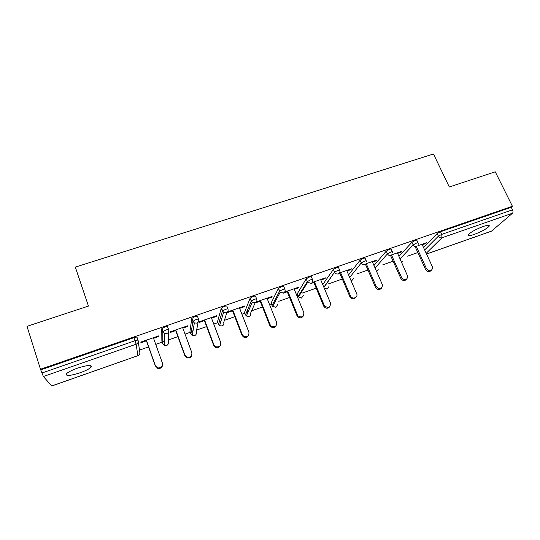 <?xml version="1.0" encoding="UTF-8"?>
<svg xmlns="http://www.w3.org/2000/svg" width="540" height="540" viewBox="0 0 540 540"><rect width="100%" height="100%" fill="white"/><g stroke="black" fill="none" stroke-linecap="round" stroke-linejoin="round"><path stroke-width="0.81" d="M80.177 372.749C85.678 370.757 89.316 368.908 91.105 367.18C92.266 364.642 87.716 364.973 77.47 368.165C71.928 370.156 68.256 372.019 66.454 373.741C65.394 376.306 69.971 375.968 80.177 372.749M474.363 234.387C481.619 231.606 486.533 228.906 489.112 226.274C489.848 224.87 487.877 224.937 483.199 226.49C475.868 229.291 470.934 231.998 468.389 234.603C467.654 236.034 469.645 235.96 474.363 234.387M139.489 350.096L148.581 346.91M155.763 344.392L162.216 342.131M162.83 341.915L164.43 341.354M168.338 339.991L177.896 336.636M185.044 334.132L190.289 332.296M191.241 331.965L192.949 331.364M196.641 330.075L206.638 326.565M213.759 324.074L217.836 322.643M219.105 322.198L220.826 321.597M224.397 320.341L234.826 316.69M241.92 314.206L244.87 313.173M246.443 312.62L248.042 312.059M251.64 310.797L262.467 307.004M269.534 304.526L271.404 303.872M273.274 303.217L274.61 302.751M278.795 301.286L289.589 297.5M296.629 295.036L297.459 294.746M302.413 293.011L316.204 288.178M327.901 284.081L342.326 279.025M357.507 273.706L367.963 270.041M382.786 264.843L393.127 261.225M407.606 256.149L417.845 252.565M51.671 385.965L137.909 355.664L51.745 385.999L43.376 376.508L40.48 369.245L27 326.342L88.452 306.065L75.317 267.111L433.485 153.994L449.294 186.982L495.254 171.815L512.413 206.26L511.238 207.293L440.519 231.734L441.754 234.367L512.507 209.831L511.238 207.293M512.507 209.831C513.155 211.343 513.155 212.476 512.514 213.226L491.44 231.194L426.533 254.043M40.48 369.245L512.413 206.26M417.879 245.714L426.573 242.696L425.695 243.594L425.459 243.081M422.273 244.782L425.695 243.594M40.966 369.812L133.94 337.682C135.756 337.095 136.789 336.98 137.025 337.325L138.065 340.301M90.882 366.512L91.584 366.262M423.495 247.442L437.164 233.53L440.519 231.734M161.858 341.132L161.75 328.772L164.68 327.058C166.448 326.491 167.414 326.39 167.582 326.761L168.622 329.643M193.057 330.716L192.463 330.939M189.938 331.351L191.808 318.377L194.785 316.656C196.513 316.103 197.424 316.015 197.519 316.406L198.558 319.201M221.042 320.868L219.861 321.341M217.499 321.752L221.258 308.192L224.289 306.457C225.976 305.917 226.834 305.849 226.854 306.261L227.9 308.968M248.4 311.222L246.753 311.924M244.539 312.329L250.128 298.208L253.206 296.467C254.853 295.94 255.656 295.886 255.609 296.312L256.649 298.944M271.087 303.075L278.424 288.428L281.549 286.673C283.156 286.16 283.905 286.119 283.804 286.565L284.837 289.123M297.149 293.99L306.166 278.829L309.339 277.067C310.905 276.568 311.607 276.548 311.445 277.007L312.478 279.49M322.745 284.6L333.396 269.393L336.589 267.651C338.121 267.158 338.776 267.151 338.553 267.631L339.586 270.047M348.584 274.901L360.072 260.192L363.319 258.41C364.79 257.938 365.405 257.938 365.162 258.41L366.201 260.786M373.99 265.505L386.255 251.134L389.543 249.352C390.933 248.9 391.514 248.9 391.284 249.352L392.344 251.708M398.959 256.358L411.946 242.251L415.267 240.455C416.583 240.03 417.137 240.03 416.921 240.455L417.994 242.804M397.609 253.368L401.193 252.119L401.996 251.242L392.236 254.637M372.499 262.109L376.245 260.807L376.967 259.949L366.107 263.729M364.75 264.809L365.546 264.526M346.916 271.013L350.831 269.649L351.473 268.819L339.464 272.997M338.101 274.084L339.937 273.443M320.848 280.084L324.945 278.66L325.505 277.85L312.302 282.44M310.939 283.541L313.848 282.528M294.293 289.332L298.573 287.84L299.045 287.057L284.614 292.079M283.237 293.18L287.267 291.776M267.233 298.748L271.694 297.196L272.079 296.433L256.365 301.901M255.076 302.981L260.172 301.205M239.645 308.353L244.303 306.734L244.593 305.998L227.597 311.911M227.367 312.626L232.558 310.817M211.525 318.141L216.385 316.454L216.574 315.745L199.247 321.773L199.112 322.461L204.41 320.618M182.844 328.124L187.913 326.363L188.008 325.681L170.33 331.83L170.303 332.492L175.703 330.608M153.596 338.303L158.888 336.467L158.868 335.819L140.839 342.09L140.92 342.718L146.428 340.801M401.193 252.119L400.957 251.606M376.245 260.807L376.009 260.28M350.831 269.649L350.602 269.123M324.945 278.66L324.716 278.127M298.573 287.84L298.35 287.3M271.694 297.196L271.478 296.649M244.303 306.734L244.087 306.173M216.385 316.454L216.169 315.887M187.913 326.363L187.704 325.789M158.888 336.467L158.679 335.887M431.231 270.5C429.219 272.295 427.343 271.978 425.608 269.541L426.499 268.718C429.111 271.64 431.156 271.492 432.635 268.265L432.331 266.632L422.037 244.269M426.499 268.718L416.482 246.841M425.608 269.541L415.631 247.732M406.539 279.329C404.487 281.198 402.577 280.888 400.822 278.411L401.632 277.607C404.561 280.672 406.64 280.354 407.869 276.656L397.379 252.848M401.632 277.607L391.46 254.907M400.822 278.411L390.737 255.879M381.402 288.306C379.303 290.264 377.365 289.973 375.57 287.442L376.306 286.666C379.62 289.852 381.706 289.346 382.563 285.127L372.263 261.583M376.306 286.666L366.242 263.682M375.57 287.442L365.317 263.999M355.806 297.432C353.72 299.484 351.749 299.248 349.893 296.73L350.541 295.981C352.188 299.936 358.472 297.628 356.683 293.733L346.687 270.486M350.501 295.886L340.551 272.619M349.853 296.642L339.707 272.909M329.744 306.7C327.935 308.745 326.012 308.725 323.987 306.653L323.642 306.011L324.209 305.289L324.554 305.924C328.442 308.468 330.419 307.51 330.487 303.041L320.625 279.551M324.209 305.289L314.375 281.725M323.642 306.011L313.625 281.988M303.203 316.103C301.637 318.154 299.788 318.344 297.648 316.67L296.939 315.562L297.412 314.867L298.127 315.981C302.015 317.925 303.912 316.798 303.818 312.579L294.071 288.785M297.412 314.867L287.699 290.999M296.939 315.562L287.044 291.229M276.176 325.627C274.82 327.719 273.038 328.104 270.817 326.781L269.716 325.303L270.101 324.635L271.202 326.12C275.029 327.557 276.838 326.288 276.629 322.299L267.01 298.202M270.101 324.635L260.516 300.456M269.716 325.303L259.956 300.652M248.636 335.266C247.489 337.453 245.754 338.026 243.439 336.987L241.967 335.225L242.257 334.584L243.729 336.353C247.469 337.379 249.197 335.995 248.906 332.208L239.429 307.793M242.257 334.584L232.808 310.095M241.967 335.225L232.342 310.257M220.563 344.979C219.632 347.335 217.937 348.111 215.487 347.321L213.678 345.35L213.86 344.736L215.676 346.714C219.328 347.402 220.982 345.938 220.644 342.313L211.309 317.574M213.86 344.736L204.559 319.923M213.678 345.35L204.194 320.051M191.916 354.753C191.255 357.358 189.594 358.364 186.935 357.791L184.822 355.671L184.903 355.09L187.022 357.217C190.586 357.649 192.186 356.11 191.822 352.613L182.635 327.55M184.903 355.09L175.75 329.947M184.822 355.671L175.493 330.035M162.614 364.581C162.338 367.497 160.724 368.78 157.768 368.429L155.358 365.654L157.748 367.895C161.237 368.111 162.79 366.518 162.419 363.13L153.387 337.723M155.358 365.654L146.367 340.166M155.385 366.194L146.225 340.22M512.514 213.226L441.95 237.789L426.195 253.314M426.512 254.003L491.724 231.046M424.649 249.953L438.392 236.156L441.754 234.367L441.95 237.789C440.424 238.147 439.236 237.6 438.392 236.156L437.164 233.53M138.24 341.456L139.759 351.965C140.15 353.639 139.536 354.848 137.916 355.604L136.107 344.23L43.376 376.508M41.965 372.985L135.007 340.726L133.94 337.682M136.107 344.23L135.007 340.726C136.822 340.139 137.849 340.011 138.085 340.355C138.51 342.137 137.849 343.433 136.107 344.23M401.767 262.595L402.523 261.482M400.1 258.896L413.161 244.91L416.488 243.122C417.812 242.696 418.358 242.69 418.136 243.115L418.304 244.229M416.752 246.557C415.199 246.922 414.005 246.375 413.161 244.91L411.946 242.251M375.118 268.063L387.457 253.827L386.255 251.134M349.697 277.486L361.26 262.919L360.072 260.192M323.838 287.206L334.557 272.18L333.382 269.42M297.041 293.733L298.121 296.372L307.334 281.63L306.166 278.829M270.999 302.852L272.059 305.519L279.572 291.263L278.424 288.428M255.157 302.798L250.661 313.031C251.107 314.618 250.58 315.765 249.082 316.467L246.375 316.001L245.518 314.84L251.255 301.084L250.128 298.208M244.465 312.14L245.599 315.029M226.894 312.532L223.715 322.495C224.147 324.101 223.601 325.262 222.068 325.978L219.584 325.688L218.477 324.331L222.372 311.108L221.258 308.192M217.438 321.597L218.538 324.486M198.085 322.245L196.256 332.134C196.681 333.761 196.108 334.935 194.549 335.664L192.267 335.516L190.917 334.004L192.901 321.334L191.808 318.377M189.898 331.236L190.964 334.125M168.595 331.871L168.278 341.955C168.689 343.602 168.095 344.797 166.502 345.539L164.396 345.485L162.837 343.865L162.83 331.769L161.75 328.772M161.831 341.057L162.864 343.94M376.65 271.539L378.385 269.804M391.082 255.488C389.502 255.866 388.294 255.312 387.457 253.827L390.751 252.052C392.141 251.6 392.722 251.593 392.492 252.038L392.641 252.74M350.872 280.226L352.269 280.139L353.815 278.242M364.919 264.593C363.312 264.978 362.09 264.418 361.26 262.919L364.514 261.144C365.985 260.672 366.599 260.672 366.356 261.137L366.431 261.387M324.277 288.245L327.173 288.974L328.786 286.781M333.396 269.393L334.679 272.444C335.563 273.78 336.751 274.259 338.256 273.875C339.755 273.173 340.247 272.012 339.734 270.385C339.957 269.919 339.309 269.926 337.77 270.418L334.557 272.18L323.946 287.462M306.214 278.768L307.375 281.57L310.507 279.875C312.073 279.369 312.775 279.342 312.606 279.801C313.112 281.441 312.599 282.623 311.067 283.338L307.699 282.272L298.465 296.973L301.617 297.972L303.271 295.414M307.375 281.57L307.699 282.272L307.375 281.57M301.475 298.073L298.242 296.622M278.492 288.326L279.639 291.161L282.697 289.514C284.31 288.995 285.059 288.954 284.951 289.393C285.444 291.06 284.904 292.262 283.338 292.99L280.206 292.228L272.66 306.43L275.589 307.132C276.905 306.551 277.452 305.552 277.236 304.135M279.639 291.161L280.206 292.228L279.639 291.161M275.468 307.233L272.66 306.43L272.16 305.741M250.209 298.073L252.173 302.319L255.069 302.832C256.662 302.09 257.222 300.868 256.743 299.18C256.79 298.762 255.987 298.816 254.34 299.349L251.255 301.084L252.173 302.319L246.375 316.001L248.981 316.555M221.36 308.023L223.56 312.552L226.22 312.869C227.853 312.113 228.44 310.878 227.975 309.163C227.948 308.765 227.097 308.833 225.41 309.38L222.372 311.108L223.56 312.552L219.584 325.688L221.994 326.059M191.923 318.175L193.016 321.125L194.346 322.94L196.79 323.109C198.464 322.34 199.071 321.084 198.619 319.349C198.524 318.971 197.62 319.059 195.885 319.613L192.901 321.334L194.346 322.94L192.267 335.516L194.495 335.738M161.872 328.536L162.952 331.533L164.504 333.504L166.759 333.565C168.467 332.775 169.101 331.506 168.662 329.744C168.5 329.387 167.528 329.488 165.76 330.062L162.83 331.769L164.504 333.504L164.396 345.485L166.469 345.607M90.558 365.539L91.105 367.18M488.619 225.268L489.112 226.274M350.939 280.368L352.087 280.253M327.091 289.055L328.691 286.902M324.344 288.414L327.011 289.082M301.543 298.046L303.183 295.542M275.528 307.206C276.73 306.639 277.27 305.66 277.162 304.27M249.028 316.535L249.669 316.177M222.035 326.038L222.723 325.647M194.528 335.725L195.278 335.286M166.489 345.6L167.326 345.094M137.916 355.658L138.841 355.077M349.893 296.73L350.541 295.981M323.987 306.653L324.554 305.924M297.648 316.67L298.127 315.981M270.817 326.781L271.202 326.12M243.439 336.987L243.729 336.353M215.487 347.321L215.676 346.714M186.935 357.791L187.022 357.217M157.768 368.429L157.748 367.895"/></g></svg>
